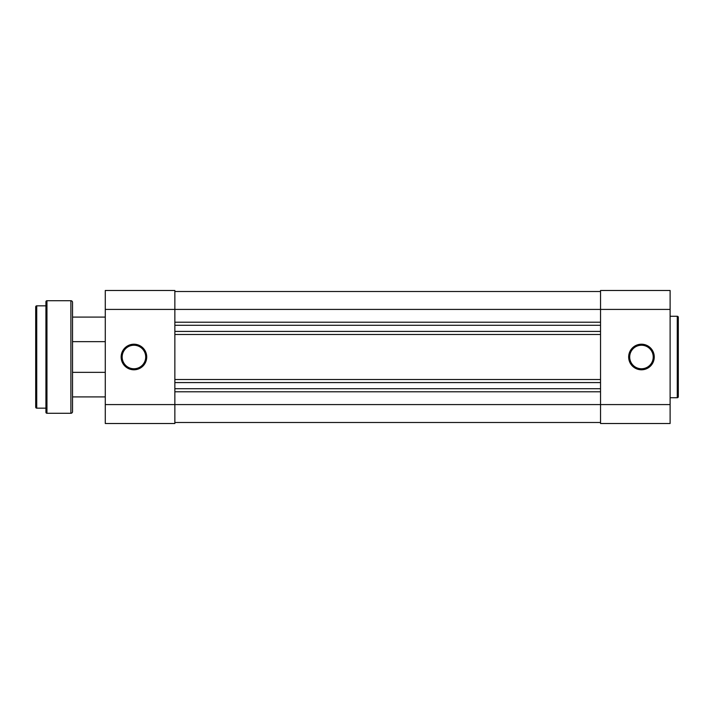 <?xml version="1.0" encoding="UTF-8"?>
<svg xmlns="http://www.w3.org/2000/svg" width="714" height="714" viewBox="0 0 714 714"><rect width="100%" height="100%" fill="white"/><g stroke="black" fill="none" stroke-linecap="round" stroke-linejoin="round"><path stroke-width="1.07" d="M174.859 422.492L600.536 422.492M174.859 391.79L600.536 391.79M174.859 388.719L600.536 388.719M174.859 382.579L600.536 382.579M174.859 379.509L600.536 379.509M174.859 334.491L600.536 334.491M174.859 331.421L600.536 331.421M174.859 325.281L600.536 325.281M174.859 322.21L600.536 322.21M174.859 291.508L600.536 291.508M641.467 369.79A12.79 12.79 0 0 1 628.668 357A12.79 12.79 0 0 1 641.467 344.21A12.79 12.79 0 0 1 654.256 357A12.79 12.79 0 0 1 641.467 369.79M641.467 345.237A11.763 11.763 0 0 0 629.694 357A11.763 11.763 0 0 0 641.467 368.763A11.763 11.763 0 0 0 653.23 357A11.763 11.763 0 0 0 641.467 345.237M677.274 397.725L677.274 316.275A1.026 1.026 0 0 1 678.3 317.302L678.3 396.698A1.026 1.026 0 0 1 677.274 397.725L670.116 397.725M677.274 316.275L670.116 316.275M670.116 404.579L670.116 423.509L600.536 423.509L600.536 404.579L670.116 404.579L670.116 309.421L600.536 309.421L600.536 404.579L174.859 404.579L174.859 423.509L105.279 423.509L105.279 290.491L174.859 290.491L174.859 404.579L105.279 404.579M105.279 309.421L600.536 309.421L600.536 290.491L670.116 290.491L670.116 309.421M35.7 407.141L35.7 306.859A1.026 1.026 0 0 1 36.726 305.842L36.726 408.158A1.026 1.026 0 0 1 35.7 407.141M45.928 412.255L45.928 301.745A1.026 1.026 0 0 1 46.954 300.719L46.954 413.281A1.026 1.026 0 0 1 45.928 412.255L45.928 408.158L36.726 408.158M105.279 341.649L72.533 341.649L72.533 342.265L72.533 302.361L72.533 411.639A1.633 1.633 0 0 1 70.9 413.281L46.954 413.281M72.533 302.361A1.633 1.633 0 0 0 70.9 300.719L46.954 300.719M105.279 396.904L72.533 396.904L72.533 371.735L72.533 372.351L105.279 372.351M72.533 316.481L72.533 317.096L105.279 317.096M35.7 395.984L35.7 373.27M35.7 340.73L35.7 318.016M72.533 349.119L72.533 342.265M45.928 301.745L45.928 305.842L36.726 305.842M72.533 411.639L72.533 397.519M72.533 371.735L72.533 364.881M133.929 369.79A12.79 12.79 0 0 1 121.139 357A12.79 12.79 0 0 1 133.929 344.21A12.79 12.79 0 0 1 146.718 357A12.79 12.79 0 0 1 133.929 369.79M133.929 345.237A11.763 11.763 0 0 0 122.165 357A11.763 11.763 0 0 0 133.929 368.763A11.763 11.763 0 0 0 145.701 357A11.763 11.763 0 0 0 133.929 345.237M70.9 413.281L70.9 300.719"/></g></svg>
